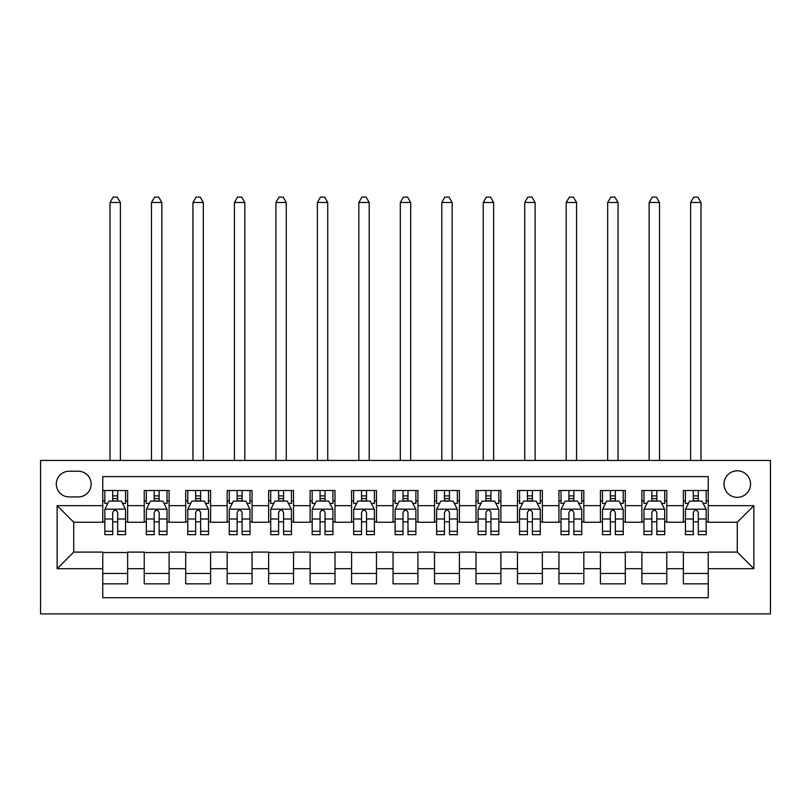 <?xml version="1.0" encoding="UTF-8"?>
<svg xmlns="http://www.w3.org/2000/svg" width="811" height="811" viewBox="0 0 811 811"><rect width="100%" height="100%" fill="white"/><g stroke="black" fill="none" stroke-linecap="round" stroke-linejoin="round"><path stroke-width="1.22" d="M737.27 470.816A13.27 13.27 0 0 0 724 484.086A13.27 13.27 0 0 0 737.27 497.356A13.27 13.27 0 0 0 750.54 484.086A13.27 13.27 0 0 0 737.27 470.816M40.55 613.897L770.45 613.897L770.45 460.445L40.55 460.445L40.55 613.897M708.246 490.513L683.359 490.513L683.359 505.659L666.774 505.659L666.774 522.243L683.359 522.243L683.359 505.659M666.774 505.659L666.774 490.513L641.886 490.513L641.886 505.659L625.301 505.659L625.301 522.243L641.886 522.243L641.886 505.659M625.301 505.659L625.301 490.513L600.414 490.513L600.414 505.659L583.829 505.659L583.829 522.243L600.414 522.243L600.414 505.659M583.829 505.659L583.829 490.513L558.941 490.513L558.941 505.659L542.356 505.659L542.356 522.243L558.941 522.243L558.941 505.659M542.356 505.659L542.356 490.513L517.469 490.513L517.469 505.659L500.884 505.659L500.884 522.243L517.469 522.243L517.469 505.659M500.884 505.659L500.884 490.513L476.006 490.513L476.006 505.659L459.411 505.659L459.411 522.243L476.006 522.243L476.006 505.659M459.411 505.659L459.411 490.513L434.534 490.513L434.534 505.659L417.939 505.659L417.939 522.243L434.534 522.243L434.534 505.659M417.939 505.659L417.939 490.513L393.061 490.513L393.061 505.659L376.466 505.659L376.466 522.243L393.061 522.243L393.061 505.659M376.466 505.659L376.466 490.513L351.589 490.513L351.589 505.659L334.994 505.659L334.994 522.243L351.589 522.243L351.589 505.659M334.994 505.659L334.994 490.513L310.116 490.513L310.116 505.659L293.531 505.659L293.531 522.243L310.116 522.243L310.116 505.659M293.531 505.659L293.531 490.513L268.644 490.513L268.644 505.659L252.059 505.659L252.059 522.243L268.644 522.243L268.644 505.659M252.059 505.659L252.059 490.513L227.171 490.513L227.171 505.659L210.586 505.659L210.586 522.243L227.171 522.243L227.171 505.659M210.586 505.659L210.586 490.513L185.699 490.513L185.699 505.659L169.114 505.659L169.114 522.243L185.699 522.243L185.699 505.659M169.114 505.659L169.114 490.513L144.226 490.513L144.226 522.243L127.641 522.243L127.641 490.513L102.754 490.513M102.754 583.829L127.641 583.829L127.641 552.098L144.226 552.098L144.226 583.829L169.114 583.829L169.114 552.098L185.699 552.098L185.699 568.693L169.114 568.693M185.699 568.693L185.699 583.829L210.586 583.829L210.586 552.098L227.171 552.098L227.171 568.693L210.586 568.693M227.171 568.693L227.171 583.829L252.059 583.829L252.059 552.098L268.644 552.098L268.644 568.693L252.059 568.693M268.644 568.693L268.644 583.829L293.531 583.829L293.531 552.098L310.116 552.098L310.116 568.693L293.531 568.693M310.116 568.693L310.116 583.829L334.994 583.829L334.994 552.098L351.589 552.098L351.589 568.693L334.994 568.693M351.589 568.693L351.589 583.829L376.466 583.829L376.466 552.098L393.061 552.098L393.061 568.693L376.466 568.693M393.061 568.693L393.061 583.829L417.939 583.829L417.939 552.098L434.534 552.098L434.534 568.693L417.939 568.693M434.534 568.693L434.534 583.829L459.411 583.829L459.411 552.098L476.006 552.098L476.006 568.693L459.411 568.693M476.006 568.693L476.006 583.829L500.884 583.829L500.884 552.098L517.469 552.098L517.469 568.693L500.884 568.693M517.469 568.693L517.469 583.829L542.356 583.829L542.356 552.098L558.941 552.098L558.941 568.693L542.356 568.693M558.941 568.693L558.941 583.829L583.829 583.829L583.829 552.098L600.414 552.098L600.414 568.693L583.829 568.693M600.414 568.693L600.414 583.829L625.301 583.829L625.301 552.098L641.886 552.098L641.886 568.693L625.301 568.693M641.886 568.693L641.886 583.829L666.774 583.829L666.774 552.098L683.359 552.098L683.359 568.693L666.774 568.693M69.168 496.94L78.292 496.94A12.854 12.854 0 0 0 91.146 484.086A12.854 12.854 0 0 0 78.292 471.232L69.168 471.232A12.854 12.854 0 0 0 56.314 484.086A12.854 12.854 0 0 0 69.168 496.94M708.246 505.659L708.246 476.625L102.754 476.625L102.754 522.243L73.73 522.243L73.73 552.098L102.754 552.098L102.754 597.717L708.246 597.717L708.246 552.098L737.27 552.098L737.27 522.243L708.246 522.243L708.246 505.659L753.865 505.659L753.865 568.693L708.246 568.693M102.754 568.693L57.135 568.693L57.135 505.659L102.754 505.659M683.359 568.693L683.359 583.829L708.246 583.829M102.754 500.884L104.832 500.884M112.709 500.884L117.686 500.884M125.563 500.884L127.641 500.884M102.754 521.828L104.832 521.828M112.709 521.828L117.686 521.828M125.563 521.828L127.641 521.828M102.754 552.514L127.641 552.514M102.754 573.458L127.641 573.458M144.226 521.828L146.304 521.828M154.181 521.828L159.159 521.828M167.036 521.828L169.114 521.828M144.226 500.884L146.304 500.884M154.181 500.884L159.159 500.884M167.036 500.884L169.114 500.884M144.226 552.514L169.114 552.514M144.226 573.458L169.114 573.458M185.699 552.514L210.586 552.514M185.699 573.458L210.586 573.458M185.699 500.884L187.777 500.884M195.654 500.884L200.631 500.884M208.508 500.884L210.586 500.884M185.699 521.828L187.777 521.828M195.654 521.828L200.631 521.828M208.508 521.828L210.586 521.828M227.171 552.514L252.059 552.514M227.171 573.458L252.059 573.458M227.171 500.884L229.249 500.884M237.126 500.884L242.104 500.884M249.981 500.884L252.059 500.884M227.171 521.828L229.249 521.828M237.126 521.828L242.104 521.828M249.981 521.828L252.059 521.828M268.644 552.514L293.531 552.514M268.644 573.458L293.531 573.458M268.644 500.884L270.722 500.884M278.599 500.884L283.576 500.884M291.453 500.884L293.531 500.884M268.644 521.828L270.722 521.828M278.599 521.828L283.576 521.828M291.453 521.828L293.531 521.828M310.116 552.514L334.994 552.514M310.116 573.458L334.994 573.458M310.116 500.884L312.184 500.884M320.071 500.884L325.049 500.884M332.926 500.884L334.994 500.884M310.116 521.828L312.184 521.828M320.071 521.828L325.049 521.828M332.926 521.828L334.994 521.828M351.589 552.514L376.466 552.514M351.589 573.458L376.466 573.458M351.589 500.884L353.657 500.884M361.544 500.884L366.521 500.884M374.398 500.884L376.466 500.884M351.589 521.828L353.657 521.828M361.544 521.828L366.521 521.828M374.398 521.828L376.466 521.828M393.061 552.514L417.939 552.514M393.061 573.458L417.939 573.458M393.061 500.884L395.129 500.884M403.016 500.884L407.984 500.884M415.871 500.884L417.939 500.884M393.061 521.828L395.129 521.828M403.016 521.828L407.984 521.828M415.871 521.828L417.939 521.828M434.534 552.514L459.411 552.514M434.534 573.458L459.411 573.458M434.534 500.884L436.602 500.884M444.479 500.884L449.456 500.884M457.343 500.884L459.411 500.884M434.534 521.828L436.602 521.828M444.479 521.828L449.456 521.828M457.343 521.828L459.411 521.828M476.006 552.514L500.884 552.514M476.006 573.458L500.884 573.458M476.006 500.884L478.074 500.884M485.951 500.884L490.929 500.884M498.816 500.884L500.884 500.884M476.006 521.828L478.074 521.828M485.951 521.828L490.929 521.828M498.816 521.828L500.884 521.828M517.469 552.514L542.356 552.514M517.469 573.458L542.356 573.458M517.469 500.884L519.547 500.884M527.424 500.884L532.401 500.884M540.278 500.884L542.356 500.884M517.469 521.828L519.547 521.828M527.424 521.828L532.401 521.828M540.278 521.828L542.356 521.828M558.941 552.514L583.829 552.514M558.941 573.458L583.829 573.458M558.941 500.884L561.019 500.884M568.896 500.884L573.874 500.884M581.751 500.884L583.829 500.884M558.941 521.828L561.019 521.828M568.896 521.828L573.874 521.828M581.751 521.828L583.829 521.828M600.414 552.514L625.301 552.514M600.414 573.458L625.301 573.458M600.414 500.884L602.492 500.884M610.369 500.884L615.346 500.884M623.223 500.884L625.301 500.884M600.414 521.828L602.492 521.828M610.369 521.828L615.346 521.828M623.223 521.828L625.301 521.828M641.886 552.514L666.774 552.514M641.886 573.458L666.774 573.458M641.886 500.884L643.964 500.884M651.841 500.884L656.819 500.884M664.696 500.884L666.774 500.884M641.886 521.828L643.964 521.828M651.841 521.828L656.819 521.828M664.696 521.828L666.774 521.828M683.359 552.514L708.246 552.514M683.359 573.458L708.246 573.458M683.359 500.884L685.437 500.884M693.314 500.884L698.291 500.884M706.168 500.884L708.246 500.884M683.359 521.828L685.437 521.828M693.314 521.828L698.291 521.828M706.168 521.828L708.246 521.828M73.73 522.243L57.135 505.659M73.73 552.098L57.135 568.693M753.865 505.659L737.27 522.243M753.865 568.693L737.27 552.098M117.686 490.513L117.686 501.097L117.686 495.906L112.709 495.906M125.563 531.306L117.686 531.306L117.686 534.682L125.563 534.682L125.563 509.389L121.417 501.097L108.978 501.097L104.832 509.389L104.832 534.682L112.709 534.682L112.709 531.306L104.832 531.306M107.833 503.378L104.832 503.378L104.832 490.513M104.832 503.459L104.832 495.906M125.563 503.459L125.563 495.906M122.562 503.378L125.563 503.378L125.563 490.513M112.709 501.097L112.709 490.513M117.686 531.306L117.686 512.501C116.034 509.298 114.371 509.298 112.709 512.501L112.709 526.491M104.832 518.999L112.709 518.999L112.709 531.306M120.383 460.445L120.383 202.497L110.012 202.497L110.012 460.445M110.012 202.497L113.124 197.103L117.271 197.103L120.383 202.497M159.159 490.513L159.159 501.097L159.159 495.906L154.181 495.906M167.036 531.306L159.159 531.306L159.159 534.682L167.036 534.682L167.036 509.389L162.889 501.097L150.451 501.097L146.304 509.389L146.304 534.682L154.181 534.682L154.181 531.306L146.304 531.306M149.305 503.378L146.304 503.378L146.304 490.513M146.304 503.459L146.304 495.906M167.036 503.459L167.036 495.906M164.035 503.378L167.036 503.378L167.036 490.513M154.181 501.097L154.181 490.513M159.159 531.306L159.159 512.501C157.506 509.298 155.844 509.298 154.181 512.501L154.181 526.491M146.304 518.999L154.181 518.999L154.181 531.306M161.855 460.445L161.855 202.497L151.485 202.497L151.485 460.445M151.485 202.497L154.597 197.103L158.743 197.103L161.855 202.497M200.631 490.513L200.631 501.097L200.631 495.906L195.654 495.906M208.508 531.306L200.631 531.306L200.631 534.682L208.508 534.682L208.508 509.389L204.362 501.097L191.923 501.097L187.777 509.389L187.777 534.682L195.654 534.682L195.654 531.306L187.777 531.306M190.778 503.378L187.777 503.378L187.777 490.513M187.777 503.459L187.777 495.906M208.508 503.459L208.508 495.906M205.507 503.378L208.508 503.378L208.508 490.513M195.654 501.097L195.654 490.513M200.631 531.306L200.631 512.501C198.969 509.298 197.316 509.298 195.654 512.501L195.654 526.491M187.777 518.999L195.654 518.999L195.654 531.306M203.328 460.445L203.328 202.497L192.957 202.497L192.957 460.445M192.957 202.497L196.069 197.103L200.216 197.103L203.328 202.497M242.104 490.513L242.104 501.097L242.104 495.906L237.126 495.906M249.981 531.306L242.104 531.306L242.104 534.682L249.981 534.682L249.981 509.389L245.834 501.097L233.396 501.097L229.249 509.389L229.249 534.682L237.126 534.682L237.126 531.306L229.249 531.306M232.25 503.378L229.249 503.378L229.249 490.513M229.249 503.459L229.249 495.906M249.981 503.459L249.981 495.906M246.98 503.378L249.981 503.378L249.981 490.513M237.126 501.097L237.126 490.513M242.104 531.306L242.104 512.501C240.441 509.298 238.789 509.298 237.126 512.501L237.126 526.491M229.249 518.999L237.126 518.999L237.126 531.306M244.8 460.445L244.8 202.497L234.43 202.497L234.43 460.445M234.43 202.497L237.542 197.103L241.688 197.103L244.8 202.497M283.576 490.513L283.576 501.097L283.576 495.906L278.599 495.906M291.453 531.306L283.576 531.306L283.576 534.682L291.453 534.682L291.453 509.389L287.307 501.097L274.868 501.097L270.722 509.389L270.722 534.682L278.599 534.682L278.599 531.306L270.722 531.306M273.723 503.378L270.722 503.378L270.722 490.513M270.722 503.459L270.722 495.906M291.453 503.459L291.453 495.906M288.442 503.378L291.453 503.378L291.453 490.513M278.599 501.097L278.599 490.513M283.576 531.306L283.576 512.501C281.914 509.298 280.261 509.298 278.599 512.501L278.599 526.491M270.722 518.999L278.599 518.999L278.599 531.306M286.273 460.445L286.273 202.497L275.902 202.497L275.902 460.445M275.902 202.497L279.014 197.103L283.161 197.103L286.273 202.497M325.049 490.513L325.049 501.097L325.049 495.906L320.071 495.906M332.926 531.306L325.049 531.306L325.049 534.682L332.926 534.682L332.926 509.389L328.779 501.097L316.341 501.097L312.184 509.389L312.184 534.682L320.071 534.682L320.071 531.306L312.184 531.306M315.195 503.378L312.184 503.378L312.184 490.513M312.184 503.459L312.184 495.906M332.926 503.459L332.926 495.906M329.915 503.378L332.926 503.378L332.926 490.513M320.071 501.097L320.071 490.513M325.049 531.306L325.049 512.501C323.386 509.298 321.734 509.298 320.071 512.501L320.071 526.491M312.184 518.999L320.071 518.999L320.071 531.306M327.745 460.445L327.745 202.497L317.375 202.497L317.375 460.445M317.375 202.497L320.487 197.103L324.633 197.103L327.745 202.497M366.521 490.513L366.521 501.097L366.521 495.906L361.544 495.906M374.398 531.306L366.521 531.306L366.521 534.682L374.398 534.682L374.398 509.389L370.252 501.097L357.803 501.097L353.657 509.389L353.657 534.682L361.544 534.682L361.544 531.306L353.657 531.306M356.668 503.378L353.657 503.378L353.657 490.513M353.657 503.459L353.657 495.906M374.398 503.459L374.398 495.906M371.387 503.378L374.398 503.378L374.398 490.513M361.544 501.097L361.544 490.513M366.521 531.306L366.521 512.501C364.859 509.298 363.196 509.298 361.544 512.501L361.544 526.491M353.657 518.999L361.544 518.999L361.544 531.306M369.208 460.445L369.208 202.497L358.847 202.497L358.847 460.445M358.847 202.497L361.959 197.103L366.106 197.103L369.208 202.497M407.984 490.513L407.984 501.097L407.984 495.906L403.016 495.906M415.871 531.306L407.984 531.306L407.984 534.682L415.871 534.682L415.871 509.389L411.724 501.097L399.276 501.097L395.129 509.389L395.129 534.682L403.016 534.682L403.016 531.306L395.129 531.306M398.14 503.378L395.129 503.378L395.129 490.513M395.129 503.459L395.129 495.906M415.871 503.459L415.871 495.906M412.86 503.378L415.871 503.378L415.871 490.513M403.016 501.097L403.016 490.513M407.984 531.306L407.984 512.501C406.331 509.298 404.669 509.298 403.016 512.501L403.016 526.491M395.129 518.999L403.016 518.999L403.016 531.306M410.68 460.445L410.68 202.497L400.32 202.497L400.32 460.445M400.32 202.497L403.422 197.103L407.578 197.103L410.68 202.497M449.456 490.513L449.456 501.097L449.456 495.906L444.479 495.906M457.343 531.306L449.456 531.306L449.456 534.682L457.343 534.682L457.343 509.389L453.197 501.097L440.748 501.097L436.602 509.389L436.602 534.682L444.479 534.682L444.479 531.306L436.602 531.306M439.613 503.378L436.602 503.378L436.602 490.513M436.602 503.459L436.602 495.906M457.343 503.459L457.343 495.906M454.332 503.378L457.343 503.378L457.343 490.513M444.479 501.097L444.479 490.513M449.456 531.306L449.456 512.501C447.804 509.298 446.141 509.298 444.479 512.501L444.479 526.491M436.602 518.999L444.479 518.999L444.479 531.306M452.153 460.445L452.153 202.497L441.792 202.497L441.792 460.445M441.792 202.497L444.894 197.103L449.041 197.103L452.153 202.497M490.929 490.513L490.929 501.097L490.929 495.906L485.951 495.906M498.816 531.306L490.929 531.306L490.929 534.682L498.816 534.682L498.816 509.389L494.659 501.097L482.221 501.097L478.074 509.389L478.074 534.682L485.951 534.682L485.951 531.306L478.074 531.306M481.085 503.378L478.074 503.378L478.074 490.513M478.074 503.459L478.074 495.906M498.816 503.459L498.816 495.906M495.805 503.378L498.816 503.378L498.816 490.513M485.951 501.097L485.951 490.513M490.929 531.306L490.929 512.501C489.276 509.298 487.614 509.298 485.951 512.501L485.951 526.491M478.074 518.999L485.951 518.999L485.951 531.306M493.625 460.445L493.625 202.497L483.255 202.497L483.255 460.445M483.255 202.497L486.367 197.103L490.513 197.103L493.625 202.497M532.401 490.513L532.401 501.097L532.401 495.906L527.424 495.906M540.278 531.306L532.401 531.306L532.401 534.682L540.278 534.682L540.278 509.389L536.132 501.097L523.693 501.097L519.547 509.389L519.547 534.682L527.424 534.682L527.424 531.306L519.547 531.306M522.558 503.378L519.547 503.378L519.547 490.513M519.547 503.459L519.547 495.906M540.278 503.459L540.278 495.906M537.277 503.378L540.278 503.378L540.278 490.513M527.424 501.097L527.424 490.513M532.401 531.306L532.401 512.501C530.749 509.298 529.086 509.298 527.424 512.501L527.424 526.491M519.547 518.999L527.424 518.999L527.424 531.306M535.098 460.445L535.098 202.497L524.727 202.497L524.727 460.445M524.727 202.497L527.839 197.103L531.986 197.103L535.098 202.497M573.874 490.513L573.874 501.097L573.874 495.906L568.896 495.906M581.751 531.306L573.874 531.306L573.874 534.682L581.751 534.682L581.751 509.389L577.604 501.097L565.166 501.097L561.019 509.389L561.019 534.682L568.896 534.682L568.896 531.306L561.019 531.306M564.02 503.378L561.019 503.378L561.019 490.513M561.019 503.459L561.019 495.906M581.751 503.459L581.751 495.906M578.75 503.378L581.751 503.378L581.751 490.513M568.896 501.097L568.896 490.513M573.874 531.306L573.874 512.501C572.221 509.298 570.559 509.298 568.896 512.501L568.896 526.491M561.019 518.999L568.896 518.999L568.896 531.306M576.57 460.445L576.57 202.497L566.2 202.497L566.2 460.445M566.2 202.497L569.312 197.103L573.458 197.103L576.57 202.497M615.346 490.513L615.346 501.097L615.346 495.906L610.369 495.906M623.223 531.306L615.346 531.306L615.346 534.682L623.223 534.682L623.223 509.389L619.077 501.097L606.638 501.097L602.492 509.389L602.492 534.682L610.369 534.682L610.369 531.306L602.492 531.306M605.493 503.378L602.492 503.378L602.492 490.513M602.492 503.459L602.492 495.906M623.223 503.459L623.223 495.906M620.222 503.378L623.223 503.378L623.223 490.513M610.369 501.097L610.369 490.513M615.346 531.306L615.346 512.501C613.694 509.298 612.031 509.298 610.369 512.501L610.369 526.491M602.492 518.999L610.369 518.999L610.369 531.306M618.043 460.445L618.043 202.497L607.672 202.497L607.672 460.445M607.672 202.497L610.784 197.103L614.931 197.103L618.043 202.497M656.819 490.513L656.819 501.097L656.819 495.906L651.841 495.906M664.696 531.306L656.819 531.306L656.819 534.682L664.696 534.682L664.696 509.389L660.549 501.097L648.111 501.097L643.964 509.389L643.964 534.682L651.841 534.682L651.841 531.306L643.964 531.306M646.965 503.378L643.964 503.378L643.964 490.513M643.964 503.459L643.964 495.906M664.696 503.459L664.696 495.906M661.695 503.378L664.696 503.378L664.696 490.513M651.841 501.097L651.841 490.513M656.819 531.306L656.819 512.501C655.156 509.298 653.504 509.298 651.841 512.501L651.841 526.491M643.964 518.999L651.841 518.999L651.841 531.306M659.515 460.445L659.515 202.497L649.145 202.497L649.145 460.445M649.145 202.497L652.257 197.103L656.403 197.103L659.515 202.497M698.291 490.513L698.291 501.097L698.291 495.906L693.314 495.906M706.168 531.306L698.291 531.306L698.291 534.682L706.168 534.682L706.168 509.389L702.022 501.097L689.583 501.097L685.437 509.389L685.437 534.682L693.314 534.682L693.314 531.306L685.437 531.306M688.438 503.378L685.437 503.378L685.437 490.513M685.437 503.459L685.437 495.906M706.168 503.459L706.168 495.906M703.167 503.378L706.168 503.378L706.168 490.513M693.314 501.097L693.314 490.513M698.291 531.306L698.291 512.501C696.629 509.298 694.976 509.298 693.314 512.501L693.314 526.491M685.437 518.999L693.314 518.999L693.314 531.306M700.988 460.445L700.988 202.497L690.617 202.497L690.617 460.445M690.617 202.497L693.729 197.103L697.876 197.103L700.988 202.497M144.226 568.693L127.641 568.693M144.226 505.659L127.641 505.659M125.462 509.176L104.933 509.176M125.563 518.999L117.686 518.999M117.686 498.552L112.709 498.552M166.934 509.176L146.406 509.176M167.036 518.999L159.159 518.999M159.159 498.552L154.181 498.552M208.407 509.176L187.878 509.176M208.508 518.999L200.631 518.999M200.631 498.552L195.654 498.552M249.879 509.176L229.351 509.176M249.981 518.999L242.104 518.999M242.104 498.552L237.126 498.552M291.352 509.176L270.823 509.176M291.453 518.999L283.576 518.999M283.576 498.552L278.599 498.552M332.824 509.176L312.296 509.176M332.926 518.999L325.049 518.999M325.049 498.552L320.071 498.552M374.297 509.176L353.768 509.176M374.398 518.999L366.521 518.999M366.521 498.552L361.544 498.552M415.769 509.176L395.241 509.176M415.871 518.999L407.984 518.999M407.984 498.552L403.016 498.552M457.232 509.176L436.703 509.176M457.343 518.999L449.456 518.999M449.456 498.552L444.479 498.552M498.704 509.176L478.176 509.176M498.816 518.999L490.929 518.999M490.929 498.552L485.951 498.552M540.177 509.176L519.648 509.176M540.278 518.999L532.401 518.999M532.401 498.552L527.424 498.552M581.649 509.176L561.121 509.176M581.751 518.999L573.874 518.999M573.874 498.552L568.896 498.552M623.122 509.176L602.593 509.176M623.223 518.999L615.346 518.999M615.346 498.552L610.369 498.552M664.594 509.176L644.066 509.176M664.696 518.999L656.819 518.999M656.819 498.552L651.841 498.552M706.067 509.176L685.538 509.176M706.168 518.999L698.291 518.999M698.291 498.552L693.314 498.552"/></g></svg>
